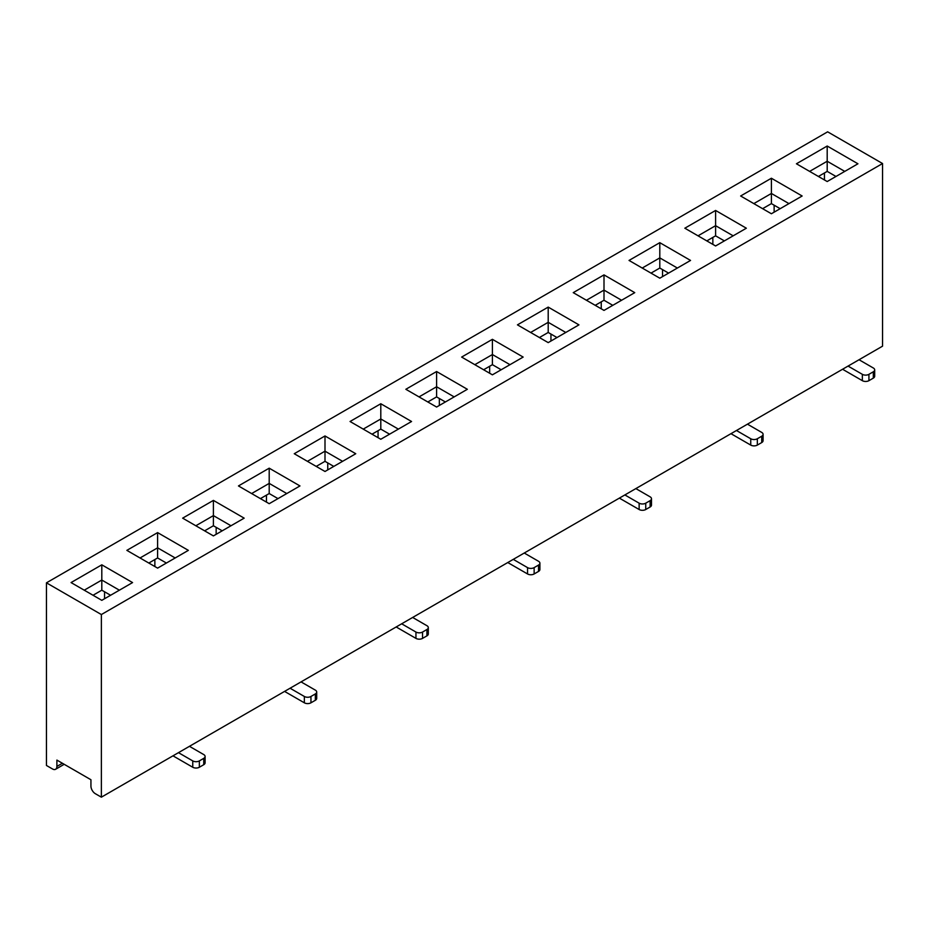 <?xml version="1.0" encoding="UTF-8"?>
<svg xmlns="http://www.w3.org/2000/svg" width="929" height="929" viewBox="0 0 929 929"><rect width="100%" height="100%" fill="white"/><g stroke="black" fill="none" stroke-linecap="round" stroke-linejoin="round"><path stroke-width="1.39" d="M154.864 566.539L154.864 559.56M266.46 502.101L266.46 495.134M378.057 437.675L378.057 430.696M489.653 373.249L489.653 366.27M601.249 308.811L601.249 301.844M712.845 244.385L712.845 237.406M824.441 179.959L824.441 172.98M46.45 582.831L46.45 765.473L52.489 768.957A6.213 3.588 -120 0 0 55.601 769.27A6.213 3.588 -120 0 0 56.89 766.425L56.89 760.085L90.937 779.745L90.937 786.085A6.213 3.588 -120 0 0 95.327 793.691L101.366 797.175L882.55 346.169L882.55 163.527L101.366 614.545L46.45 582.831L827.634 131.825L882.55 163.527M355.761 453.724L324.999 471.479L294.249 453.724L324.999 435.956L355.761 453.724M132.568 582.576L101.807 600.331L71.057 582.576L101.807 564.82L132.568 582.576M802.145 195.996L771.395 213.751L740.634 195.996L771.395 178.24L802.145 195.996M690.549 260.434L659.799 278.189L629.038 260.434L659.799 242.666L690.549 260.434M467.357 389.286L436.595 407.041L405.845 389.286L436.595 371.53L467.357 389.286M244.164 518.15L213.403 535.905L182.653 518.15L213.403 500.394L244.164 518.15M578.953 324.86L548.203 342.615L517.441 324.86L548.203 307.104L578.953 324.86M715.597 245.964L684.836 228.209L715.597 210.453L746.347 228.209L715.597 245.964M269.201 503.692L238.451 485.937L269.201 468.181L299.962 485.937L269.201 503.692M157.605 568.118L126.855 550.363L157.605 532.607L188.366 550.363L157.605 568.118M604.001 310.402L573.239 292.647L604.001 274.891L634.751 292.647L604.001 310.402M492.405 374.828L461.643 357.073L492.405 339.317L523.155 357.073L492.405 374.828M380.797 439.254L350.047 421.499L380.797 403.743L411.559 421.499L380.797 439.254M827.193 181.538L796.432 163.783L827.193 146.027L857.943 163.783L827.193 181.538M101.366 797.175L101.366 614.545M835.972 176.464L827.193 171.389L818.403 176.464M774.136 212.172L774.136 205.193M780.174 208.677L771.395 203.614L762.604 208.677M844.763 171.389L827.193 161.251L827.193 171.389M827.193 146.027L827.193 161.251L809.612 171.389M788.965 203.614L771.395 193.464L771.395 203.614M771.395 178.24L771.395 193.464L753.814 203.614M868.929 374.329L868.929 380.669A4.657 2.694 180 0 1 862.344 380.669L862.344 374.329A4.657 2.694 0 0 0 868.929 374.329L873.318 371.786A4.657 2.694 0 0 0 874.688 369.881A4.657 2.694 0 0 0 873.318 367.989L859.046 359.744M862.344 380.669L843.114 369.568A13.981 8.071 -120 0 1 842.58 369.243M862.344 374.329L848.061 366.084M868.929 380.669L873.318 378.126L873.318 371.786M874.688 369.881L874.688 376.222A4.657 2.694 180 0 1 873.318 378.126M724.376 240.901L715.597 235.827L706.806 240.901M612.78 305.327L604.001 300.253L595.21 305.327M501.184 369.754L492.405 364.679L483.614 369.754M389.588 434.191L380.797 429.117L372.018 434.191M277.992 498.618L269.201 493.543L260.422 498.618M166.396 563.044L157.605 557.969L148.826 563.044M733.167 235.827L715.597 225.677L715.597 235.827M715.597 210.453L715.597 225.677L698.016 235.827M621.571 300.253L604.001 290.103L604.001 300.253M604.001 274.891L604.001 290.103L586.42 300.253M509.975 364.679L492.405 354.541L492.405 364.679M492.405 339.317L492.405 354.541L474.824 364.679M398.378 429.117L380.797 418.967L380.797 429.117M380.797 403.743L380.797 418.967L363.227 429.117M286.782 493.543L269.201 483.394L269.201 493.543M269.201 468.181L269.201 483.394L251.631 493.543M175.186 557.969L157.605 547.831L157.605 557.969M157.605 532.607L157.605 547.831L140.035 557.969M757.332 438.755L757.332 445.096A4.657 2.694 180 0 1 750.748 445.096L750.748 438.755A4.657 2.694 0 0 0 757.332 438.755L761.722 436.224A4.657 2.694 0 0 0 763.092 434.319A4.657 2.694 0 0 0 761.722 432.415L747.45 424.17M750.748 445.096L731.518 433.994A13.981 8.071 -120 0 1 730.984 433.669M750.748 438.755L736.465 430.51M645.736 503.181L645.736 509.522A4.657 2.694 180 0 1 639.14 509.522L639.14 503.181A4.657 2.694 0 0 0 645.736 503.181L650.126 500.65A4.657 2.694 0 0 0 651.496 498.745A4.657 2.694 0 0 0 650.126 496.841L635.854 488.596M639.14 509.522L619.922 498.432A13.981 8.071 -120 0 1 619.388 498.107M639.14 503.181L624.869 494.936M534.14 567.619L534.14 573.959A4.657 2.694 180 0 1 527.544 573.959L527.544 567.619A4.657 2.694 0 0 0 534.14 567.619L538.53 565.076A4.657 2.694 0 0 0 539.9 563.171A4.657 2.694 0 0 0 538.53 561.279L524.258 553.034M527.544 573.959L508.326 562.858A13.981 8.071 -120 0 1 507.791 562.533M527.544 567.619L513.272 559.374M422.544 632.045L422.544 638.386A4.657 2.694 180 0 1 415.948 638.386L415.948 632.045A4.657 2.694 0 0 0 422.544 632.045L426.934 629.514A4.657 2.694 0 0 0 428.304 627.609A4.657 2.694 0 0 0 426.934 625.705L412.65 617.46M415.948 638.386L396.729 627.284A13.981 8.071 -120 0 1 396.195 626.959M415.948 632.045L401.676 623.8M310.948 696.471L310.948 702.812A4.657 2.694 180 0 1 304.352 702.812L304.352 696.471A4.657 2.694 0 0 0 310.948 696.471L315.337 693.94A4.657 2.694 0 0 0 316.708 692.035A4.657 2.694 0 0 0 315.337 690.131L301.054 681.886M304.352 702.812L285.133 691.722A13.981 8.071 -120 0 1 284.599 691.397M304.352 696.471L290.08 688.226M199.352 760.909L199.352 767.249A4.657 2.694 180 0 1 192.756 767.249L192.756 760.909A4.657 2.694 0 0 0 199.352 760.909L203.741 758.366A4.657 2.694 0 0 0 205.1 756.461A4.657 2.694 0 0 0 203.741 754.569L189.458 746.324M192.756 767.249L173.537 756.148A13.981 8.071 -120 0 1 173.003 755.823M192.756 760.909L178.473 752.664M757.332 445.096L761.722 442.564L761.722 436.224M763.092 434.319L763.092 440.66A4.657 2.694 180 0 1 761.722 442.564M645.736 509.522L650.126 506.99L650.126 500.65M651.496 498.745L651.496 505.086A4.657 2.694 180 0 1 650.126 506.99M534.14 573.959L538.53 571.416L538.53 565.076M539.9 563.171L539.9 569.512A4.657 2.694 180 0 1 538.53 571.416M422.544 638.386L426.934 635.854L426.934 629.514M428.304 627.609L428.304 633.95A4.657 2.694 180 0 1 426.934 635.854M310.948 702.812L315.337 700.28L315.337 693.94M316.708 692.035L316.708 698.376A4.657 2.694 180 0 1 315.337 700.28M199.352 767.249L203.741 764.706L203.741 758.366M205.1 756.461L205.1 762.802A4.657 2.694 180 0 1 203.741 764.706M662.54 276.598L662.54 269.619M668.578 273.114L659.799 268.04L651.008 273.114M550.943 341.024L550.943 334.057M556.982 337.541L548.203 332.466L539.412 337.541M439.347 405.462L439.347 398.483M445.386 401.967L436.595 396.904L427.816 401.967M327.751 469.888L327.751 462.909M333.79 466.404L324.999 461.33L316.22 466.404M216.155 534.314L216.155 527.347M222.194 530.831L213.403 525.756L204.624 530.831M104.559 598.752L104.559 591.773M110.597 595.257L101.807 590.194L93.028 595.257M677.369 268.04L659.799 257.89L659.799 268.04M659.799 242.666L659.799 257.89L642.218 268.04M565.773 332.466L548.203 322.317L548.203 332.466M548.203 307.104L548.203 322.317L530.622 332.466M454.176 396.904L436.595 386.754L436.595 396.904M436.595 371.53L436.595 386.754L419.025 396.904M342.58 461.33L324.999 451.18L324.999 461.33M324.999 435.956L324.999 451.18L307.429 461.33M230.984 525.756L213.403 515.607L213.403 525.756M213.403 500.394L213.403 515.607L195.833 525.756M119.388 590.194L101.807 580.044L101.807 590.194M101.807 564.82L101.807 580.044L84.237 590.194M56.89 766.425L62.382 763.255M55.601 769.27L64.194 764.3"/></g></svg>
